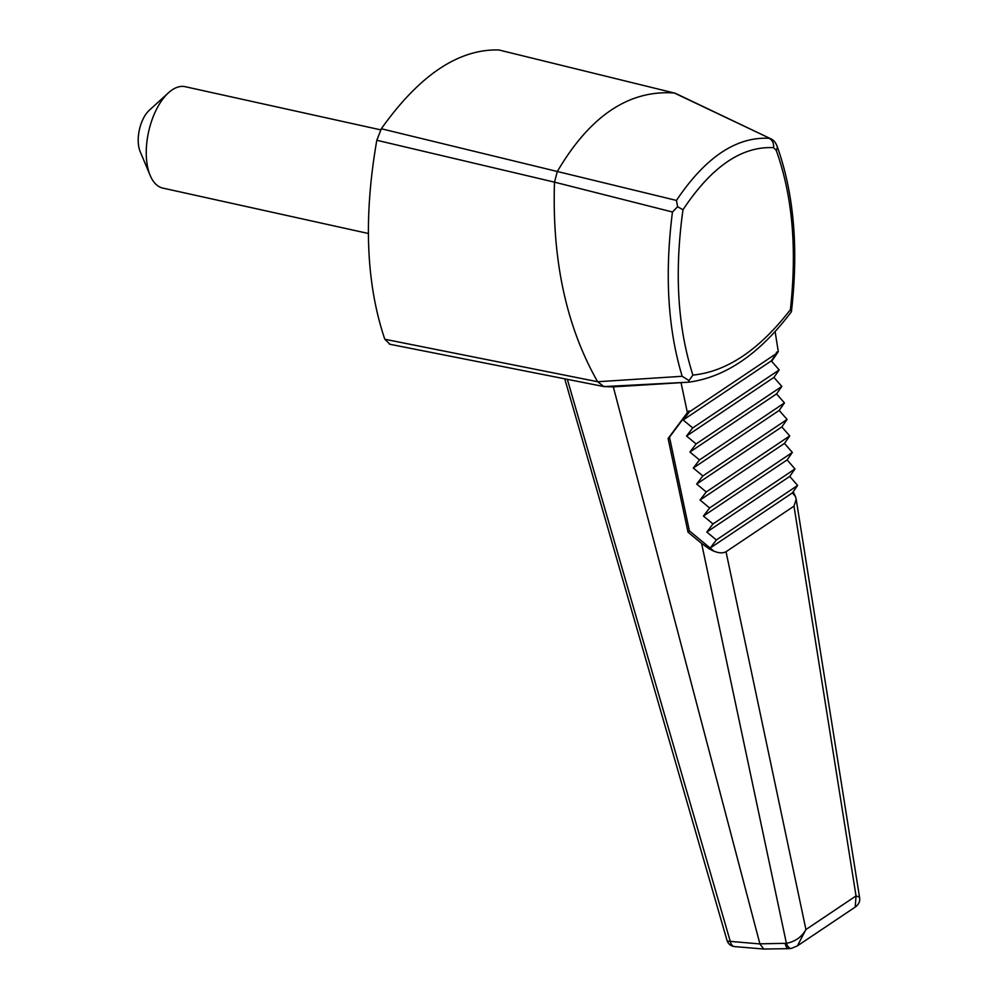 <?xml version="1.0" encoding="UTF-8"?>
<svg xmlns="http://www.w3.org/2000/svg" width="999" height="999" viewBox="0 0 999 999"><rect width="100%" height="100%" fill="white"/><g stroke="black" fill="none" stroke-linecap="round" stroke-linejoin="round"><path stroke-width="1.5" d="M677.634 206.718L676.448 200.424C705.344 157.355 736.213 136.638 769.043 138.299A8.654 7.393 -85.4 0 1 773.513 147.665C741.633 146.091 711.463 166.796 682.979 209.778L677.634 206.718L672.464 212L554.52 182.155L376.81 140.272C363.386 217.382 366.059 283.704 384.802 339.248L597.614 381.718M376.81 140.272L381.331 128.759L676.448 200.424M554.482 182.542C551.985 260.314 566.371 326.723 597.627 381.743L682.167 376.286L688.985 380.569L692.906 375.087C726.773 371.703 759.265 349.9 790.384 309.678L791.433 311.526C798.738 248.264 793.93 193.082 777.01 145.954L777.01 145.954C775.436 142.183 773.351 139.798 770.766 138.786L674.35 93.019L498.788 49.95C458.541 48.926 419.393 75.2 381.331 128.759M498.788 49.95L674.35 93.019M389.985 344.243L384.802 339.248M855.219 907.08L797.377 945.891L805.931 929.557L856.031 895.928L855.219 907.08C858.865 904.42 860.314 901.123 859.527 897.177L856.031 895.928L793.98 506.156L796.191 499.313L795.429 496.403L792.369 492.907L797.627 485.439L789.734 476.411L794.992 468.931L787.1 459.902L792.357 452.435L784.465 443.406L789.722 435.926L781.83 426.898L787.087 419.43L779.195 410.402L784.452 402.922L776.56 393.893L781.817 386.426L773.925 377.397L779.183 369.917L771.29 360.889L683.166 420.017L692.719 427.934L686.55 436.026L696.103 443.943L689.922 452.023L699.475 459.94L693.306 468.032L702.846 475.949L696.678 484.04L706.231 491.958L700.049 500.037L709.602 507.954L703.433 516.046L712.986 523.963L706.805 532.055L716.358 539.959L710.189 548.051L713.885 551.123C718.768 553.184 722.814 553.396 726.023 551.748L805.931 929.557C801.71 937.025 795.204 941.62 786.4 943.318L701.598 543.419L709.09 548.788L712.587 550.574L709.827 548.301L709.153 548.726M779.183 369.917L692.719 427.934M771.29 360.889L776.548 353.421L689.347 411.925L683.166 420.017M775.099 331.493L778.296 351.648L776.36 352.297L776.548 353.421M795.329 496.303L793.194 491.745M682.167 376.286C667.794 328.659 664.56 273.901 672.464 212M682.979 209.778C674.288 272.228 677.597 327.322 692.906 375.087M688.985 380.569L688.448 382.192L603.97 386.576L613.311 386.875L759.889 943.83L786.4 943.318A8.654 4.183 79.5 0 0 791.37 948.401L797.377 945.891M613.311 386.875L688.448 382.192M790.384 309.678C797.152 248.514 792.419 195.379 776.198 150.262A8.654 5.557 159.6 0 0 777.01 145.954M674.113 92.982C628.858 89.823 589.947 115.984 557.355 171.466M603.97 386.576L389.385 344.168M603.908 386.576L597.627 381.743M554.52 182.155L557.217 171.766M689.347 411.925L689.11 410.839L669.492 437.15L689.385 530.881L713.885 551.123M771.665 361.313L778.296 351.648M689.385 530.881L688.024 532.205L701.598 543.419M712.587 550.574L713.898 551.186M709.827 548.301L709.09 548.788M669.492 437.15L668.094 438.499L688.024 532.205M793.98 506.156L726.023 551.748M681.031 382.617L687.387 412.637L668.094 438.499M785.164 943.443A8.654 3.746 89.1 0 0 788.686 948.663L791.37 948.401M567.357 379.37L730.269 941.383L759.914 943.93L763.76 949.038L788.686 948.663M730.269 941.383A8.654 2.535 163.9 0 1 726.997 940.371A8.654 8.654 0 0 0 734.577 946.59A8.654 5.27 -85.2 0 1 730.269 941.383M770.766 138.786L675.012 93.144M689.11 410.839L687.387 412.637M797.627 485.439L716.358 539.959M792.369 492.907L710.189 548.051M789.734 476.411L706.805 532.055M794.992 468.931L712.986 523.963M787.1 459.902L703.433 516.046M792.357 452.435L709.602 507.954M784.465 443.406L700.049 500.037M789.722 435.926L706.231 491.958M781.83 426.898L696.678 484.04M787.087 419.43L702.846 475.949M779.195 410.402L693.306 468.032M784.452 402.922L699.475 459.94M776.56 393.893L689.922 452.023M781.817 386.426L696.103 443.943M773.925 377.397L686.55 436.026M380.631 129.845L185.227 86.701A51.923 26.036 102.5 0 0 172.128 89.898A51.923 26.036 102.5 0 0 168.419 92.832L149.288 110.277A25.962 13.024 102.5 0 0 140.172 151.586L150.175 175.462A51.923 26.036 102.5 0 0 162.837 188.099L368.381 233.491M168.419 92.832A51.923 26.036 102.5 0 0 150.175 175.462M773.513 147.665L776.198 150.262M688.511 382.205C725.374 377.335 759.627 353.896 791.283 311.9M859.527 897.177L796.191 499.313M734.577 946.59L763.76 949.038M564.747 378.846L726.997 940.371"/></g></svg>
